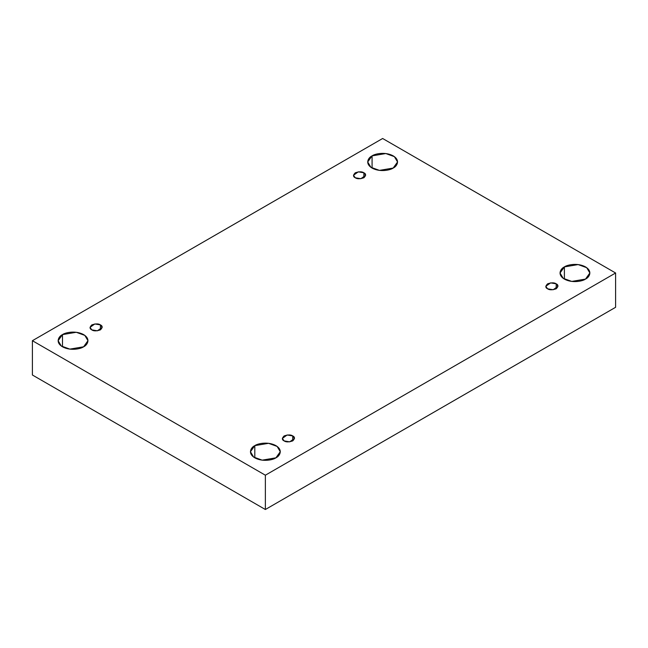 <?xml version="1.0" encoding="UTF-8"?>
<svg xmlns="http://www.w3.org/2000/svg" width="648" height="648" viewBox="0 0 648 648"><rect width="100%" height="100%" fill="white"/><g stroke="black" fill="none" stroke-linecap="round" stroke-linejoin="round"><path stroke-width="0.97" d="M372.082 155.868L367.708 161.968L370.883 167.273L379.436 170.383L393.19 168.059C390.525 170.084 380.036 172.481 372.082 168.059C364.411 163.466 368.566 157.407 372.082 155.868C374.738 153.843 385.228 151.446 393.19 155.868C400.853 160.461 396.698 166.52 393.19 168.059L397.556 161.968L394.381 156.654L385.827 153.544L372.082 155.868L372.082 168.059L372.082 155.868M62.5 334.603L58.126 340.702L61.301 346.016L69.863 349.118L83.608 346.793C80.943 348.818 70.454 351.216 62.5 346.793C54.829 342.201 58.984 336.142 62.5 334.603C65.165 332.578 75.654 330.18 83.608 334.603C91.271 339.196 87.115 345.254 83.608 346.793L87.974 340.702L84.807 335.389L76.245 332.278L62.5 334.603L62.5 346.793L62.5 334.603M254.81 445.638L250.444 451.729L253.619 457.043L262.173 460.153L275.918 457.828C273.262 459.853 262.772 462.251 254.81 457.828C247.147 453.236 251.303 447.177 254.81 445.638C257.475 443.613 267.964 441.215 275.918 445.638C283.589 450.23 279.434 456.289 275.918 457.828L280.292 451.729L277.117 446.423L268.564 443.313L254.81 445.638L254.81 457.828L254.81 445.638M564.392 266.903L560.026 272.994L563.193 278.308L571.755 281.418L585.5 279.094C582.836 281.119 572.346 283.516 564.392 279.094C556.729 274.501 560.885 268.442 564.392 266.903C567.057 264.878 577.546 262.481 585.5 266.903C593.171 271.496 589.016 277.555 585.5 279.094L589.874 272.994L586.699 267.689L578.138 264.578L564.392 266.903L564.392 279.094L564.392 266.903M556.187 288.797L556.187 283.832L550.581 282.884L545.802 286.311L547.584 288.797C545.308 287.761 545.308 286.108 547.584 283.832C551.529 282.512 554.396 282.512 556.187 283.832C558.463 284.861 558.463 286.513 556.187 288.797C552.242 290.11 549.374 290.11 547.584 288.797L553.19 289.745L557.969 286.311L556.187 283.832L556.187 288.797M292.726 440.899L292.726 435.934L287.129 434.986L282.35 438.421L284.132 440.899C281.856 439.87 281.856 438.21 284.132 435.934C288.077 434.622 290.944 434.622 292.726 435.934C295.01 436.971 295.01 438.623 292.726 440.899C288.781 442.211 285.922 442.211 284.132 440.899L289.729 441.847L294.508 438.421L292.726 435.934L292.726 440.899M100.416 329.864L100.416 324.899L94.811 323.951L90.032 327.386L91.814 329.864C89.537 328.836 89.537 327.183 91.814 324.899C95.758 323.587 98.626 323.587 100.416 324.899C102.692 325.936 102.692 327.588 100.416 329.864C96.471 331.185 93.604 331.185 91.814 329.864L97.419 330.812L102.198 327.386L100.416 324.899L100.416 329.864M363.868 177.763L363.868 172.797L358.271 171.85L353.492 175.276L355.274 177.763C352.99 176.726 352.99 175.073 355.274 172.797C359.219 171.485 362.078 171.485 363.868 172.797C366.144 173.826 366.144 175.487 363.868 177.763C359.924 179.075 357.056 179.075 355.274 177.763L360.871 178.71L365.65 175.276L363.868 172.797L363.868 177.763M265.364 509.506L615.6 307.298L615.6 272.994L265.364 475.203L265.364 509.506L265.364 475.203L32.4 340.702L382.636 138.494L615.6 272.994L615.6 307.298L265.364 509.506L32.4 375.006L32.4 340.702L32.4 375.006L265.364 509.506M265.364 475.203L615.6 272.994L382.636 138.494L32.4 340.702L265.364 475.203"/></g></svg>
